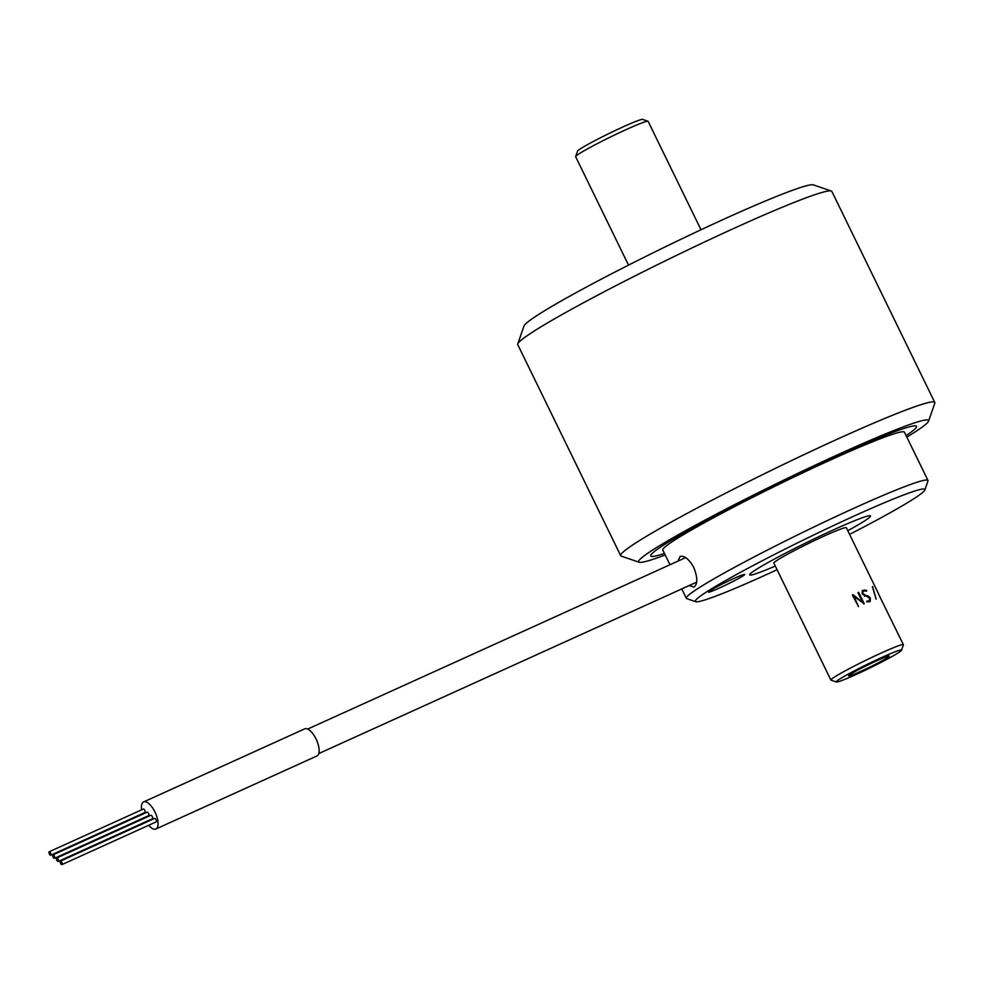 <?xml version="1.0" encoding="UTF-8"?>
<svg xmlns="http://www.w3.org/2000/svg" width="984" height="984" viewBox="0 0 984 984"><rect width="100%" height="100%" fill="white"/><g stroke="black" fill="none" stroke-linecap="round" stroke-linejoin="round"><path stroke-width="1.48" d="M725.761 218.35A161.302 9.84 -26 0 1 813.374 184.881A161.302 9.84 154 0 0 664.63 247.156A161.302 9.84 154 0 0 523.98 326.036A161.302 9.84 -26 0 1 725.761 218.35M736.376 227.267A174.734 10.664 -26 0 1 831.296 191.019A174.734 10.664 -26 0 1 831.874 191.462A174.734 10.664 154 0 0 831.296 191.019A174.734 10.664 154 0 0 670.153 258.472A174.734 10.664 154 0 0 517.781 343.933A174.734 10.664 -26 0 1 736.376 227.267M517.769 344.658A174.734 10.664 -26 0 1 517.781 343.933A174.734 10.664 154 0 0 517.707 344.203A174.734 10.664 154 0 0 517.769 344.658L620.695 555.689A174.734 10.664 -26 0 1 839.303 438.286A174.734 10.664 -26 0 1 934.8 402.481A174.734 10.664 -26 0 1 934.788 403.219A174.734 10.664 154 0 0 934.8 402.481A174.734 10.664 154 0 0 776.253 467.953A174.734 10.664 154 0 0 620.633 555.234A174.734 10.664 154 0 0 620.695 555.689A174.734 10.664 154 0 0 621.273 556.132A174.734 10.664 -26 0 1 620.695 555.689L517.769 344.658M840.447 453.489A161.302 9.84 -26 0 1 928.589 421.103A161.302 9.84 -26 0 1 906.817 437.105A161.302 9.84 154 0 0 928.589 421.103A161.302 9.84 154 0 0 786.683 478.716A161.302 9.84 154 0 0 638.604 561.433A161.302 9.84 154 0 0 639.194 562.258A161.302 9.84 -26 0 1 840.447 453.489M665.196 554.951A161.302 9.84 -26 0 1 639.194 562.258A161.302 9.84 154 0 0 665.196 554.951M662.81 550.068L669.981 564.742L662.81 550.068A134.414 8.204 -26 0 1 830.976 459.762A134.414 8.204 -26 0 1 904.444 432.222L927.961 480.45A134.414 8.204 -26 0 1 927.961 481.016A134.414 8.204 -26 0 0 927.961 480.45L904.444 432.222M854.506 508.002A134.414 8.204 -26 0 1 927.961 480.45A134.414 8.204 -26 0 0 854.247 508.113A134.414 8.204 -26 0 0 686.34 598.297A134.414 8.204 -26 0 1 854.506 508.002M686.783 598.641A134.414 8.204 -26 0 1 686.34 598.297L681.764 588.924L686.34 598.297A134.414 8.204 -26 0 0 686.783 598.641L695.75 601.704A127.699 7.786 -26 0 1 855.084 515.591A127.699 7.786 -26 0 1 924.862 489.958A127.699 7.786 -26 0 1 849.573 534.373A127.699 7.786 154 0 0 924.862 489.958A127.699 7.786 154 0 0 854.825 515.714A127.699 7.786 154 0 0 695.75 601.704A127.699 7.786 154 0 0 777.089 569.724A127.699 7.786 -26 0 1 695.75 601.704L686.783 598.641M860.975 671.248A22.509 1.378 154 0 0 889.106 656.082A22.509 1.378 154 0 0 868.306 664.754A22.509 1.378 154 0 0 848.663 675.811A22.509 1.378 154 0 0 860.975 671.248M856.117 674.471A36.297 2.214 154 0 0 901.529 650.239A36.297 2.214 154 0 0 867.937 664.003A36.297 2.214 154 0 0 836.412 681.998A36.297 2.214 154 0 0 856.117 674.471M901.529 650.239L903.386 644.864A40.319 2.46 154 0 0 903.386 644.704A40.319 2.46 154 0 0 866.068 660.166A40.319 2.46 154 0 0 830.902 680.055A40.319 2.46 154 0 0 831.037 680.153L836.412 681.998M847.778 530.683A67.207 4.096 154 0 0 870.496 515.948A67.207 4.096 154 0 0 808.294 541.717A67.207 4.096 154 0 0 749.685 574.865A67.207 4.096 154 0 0 775.294 566.034A67.207 4.096 -26 0 1 749.685 574.865A67.207 4.096 -26 0 1 833.645 529.773A67.207 4.096 -26 0 1 870.496 515.948A67.207 4.096 -26 0 1 847.778 530.683M874.973 586.452L846.338 527.731A40.319 2.46 154 0 0 809.02 543.193A40.319 2.46 154 0 0 773.854 563.082L830.902 680.055M903.386 644.704L878.269 593.512A40.319 2.46 154 0 1 878.478 593.635L875.034 586.562M863.165 591.064L862.685 593.807L864.05 595.16L867.986 596.046L870.114 598.087L869.475 601.778M862.255 590.609L864.764 590.019L866.474 591.187M866.621 601.322L869.303 600.843M862.156 593.906L862.402 590.523L866.523 590.388L866.646 591.089L863.3 590.99L862.599 593.044L864.21 595.074L868.159 595.947L870.299 597.989L870.262 601.273L866.929 601.987L866.781 601.236L869.266 600.867L869.745 598.186L862.156 593.906M853.977 596.39L858.479 606.55L852.427 595.111L853.03 594.73L862.722 602.417L857.95 592.626L858.651 592.343L864.173 603.659L853.977 596.39L858.392 606.611M858.651 592.343L863.94 604.114M852.525 594.73L862.451 602.196M875.981 598.69L872.611 586.525L875.981 598.69M864.641 596.23L864.751 594.41M701.002 229.764L648.136 121.352A40.319 2.46 154 0 0 648.001 121.253L642.626 119.408A36.297 2.214 154 0 0 609.158 133.43A36.297 2.214 154 0 0 577.51 151.167L575.652 156.542A40.319 2.46 154 0 0 575.652 156.714L628.518 265.114M648.001 121.253A40.319 2.46 154 0 0 610.818 136.825A40.319 2.46 154 0 0 575.652 156.542M864.469 596.292L864.579 594.484M872.377 586.649L876.166 599.194M906.079 435.592A147.858 9.016 154 0 0 916.522 426.33A147.858 9.016 154 0 0 782.366 481.729A147.858 9.016 154 0 0 650.682 555.579A147.858 9.016 154 0 0 650.731 555.96A147.858 9.016 154 0 0 664.458 553.438M677.902 561.151L680.079 556.477C684.409 555.419 688.984 559.084 693.781 567.473C697.73 577.534 697.791 584.066 693.966 587.079L689.12 585.578M719.55 587.965A20.16 1.23 154 0 0 744.728 574.435A20.16 1.23 154 0 0 726.069 582.171A20.16 1.23 154 0 0 708.492 592.11A20.16 1.23 154 0 0 719.55 587.965M53.603 855.084A1.894 0.787 -114.4 0 0 52.939 854.875A1.894 0.787 -114.4 0 0 53.001 856.929A1.894 0.787 -114.4 0 0 54.501 858.331A1.894 0.787 -114.4 0 0 54.674 856.904A1.894 0.787 -114.4 0 0 53.603 855.084M141.622 809.832A14.858 6.187 65.6 0 1 143.615 801.923L304.683 728.873A14.858 6.187 65.6 0 1 316.454 739.857A14.858 6.187 65.6 0 1 316.959 755.946L155.89 828.995A14.858 6.187 65.6 0 1 150.712 827.372A14.858 6.187 65.6 0 1 148.633 825.293M143.615 801.923A14.858 6.187 65.6 0 1 155.386 812.907A14.858 6.187 65.6 0 1 155.89 828.995M49.864 851.959A1.894 0.787 -114.4 0 0 49.2 851.75A1.894 0.787 -114.4 0 0 49.261 853.804A1.894 0.787 -114.4 0 0 50.762 855.207A1.894 0.787 -114.4 0 0 50.922 853.768A1.894 0.787 -114.4 0 0 49.864 851.959M50.762 855.207L144.919 812.501A1.894 0.787 -114.4 0 0 145.078 811.074A1.894 0.787 -114.4 0 0 144.008 809.254A1.894 0.787 -114.4 0 0 143.356 809.045L49.2 851.75M58.253 861.455L152.397 818.75A1.894 0.787 -114.4 0 0 152.569 817.323A1.894 0.787 -114.4 0 0 151.499 815.515A1.894 0.787 -114.4 0 0 150.835 815.306L56.678 858.011A1.894 0.787 -114.4 0 0 56.752 860.053A1.894 0.787 -114.4 0 0 58.253 861.455A1.894 0.787 -114.4 0 0 58.413 860.028A1.894 0.787 -114.4 0 0 57.343 858.22A1.894 0.787 -114.4 0 0 56.678 858.011M61.082 861.344A1.894 0.787 -114.4 0 0 60.43 861.135A1.894 0.787 -114.4 0 0 60.491 863.189A1.894 0.787 -114.4 0 0 61.992 864.592A1.894 0.787 -114.4 0 0 62.152 863.153A1.894 0.787 -114.4 0 0 61.082 861.344M61.992 864.592L156.149 821.886A1.894 0.787 -114.4 0 0 156.308 820.459A1.894 0.787 -114.4 0 0 155.238 818.639A1.894 0.787 -114.4 0 0 154.574 818.43L60.43 861.135M54.501 858.331L148.658 815.625A1.894 0.787 -114.4 0 0 148.818 814.199A1.894 0.787 -114.4 0 0 147.76 812.378A1.894 0.787 -114.4 0 0 147.096 812.181L52.939 854.875M523.98 326.036L517.781 343.933L523.98 326.036M813.374 184.881L831.296 191.019L813.374 184.881M934.8 402.481L831.874 191.462L934.8 402.481M928.589 421.103L934.788 403.219L928.589 421.103M639.194 562.258L621.273 556.132L639.194 562.258M924.862 489.958L927.961 481.016L924.862 489.958M685.651 557.633L307.672 729.07M696.647 582.171L318.779 753.559"/></g></svg>

